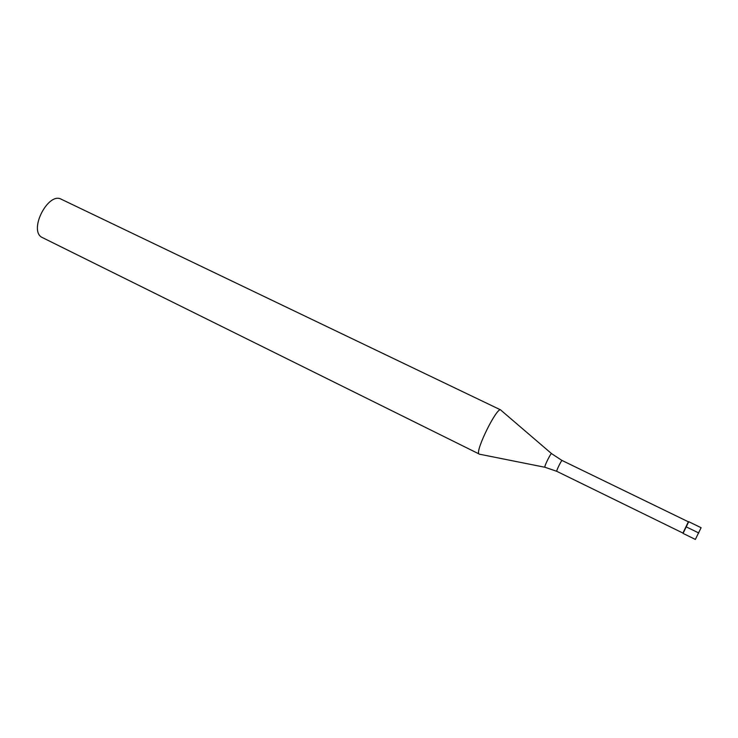 <?xml version="1.0" encoding="UTF-8"?>
<svg xmlns="http://www.w3.org/2000/svg" width="738" height="738" viewBox="0 0 738 738"><rect width="100%" height="100%" fill="white"/><g stroke="black" fill="none" stroke-linecap="round" stroke-linejoin="round"><path stroke-width="1.11" d="M695.38 539.386L701.1 527.707L688.711 521.692L683.019 533.38L695.38 539.432M683.213 533.085L688.711 521.692M683.084 532.762L688.37 521.803L562.07 460.484C561.6 459.894 556.341 470.521 556.738 471.268L556.858 471.324M478.907 453.879C475.254 450.484 497.098 406.546 500.733 409.941L61.282 199.242C48.459 191.686 28.745 229.417 41.513 237.147L478.907 453.879M544.847 467.255L479.183 454.138M698.794 532.993L686.34 526.923M562.116 460.549L551.627 453.685C551.415 451.822 544.22 466.13 544.828 467.219L556.784 471.324L682.89 533.048M551.517 453.584L501.111 410.374"/></g></svg>
